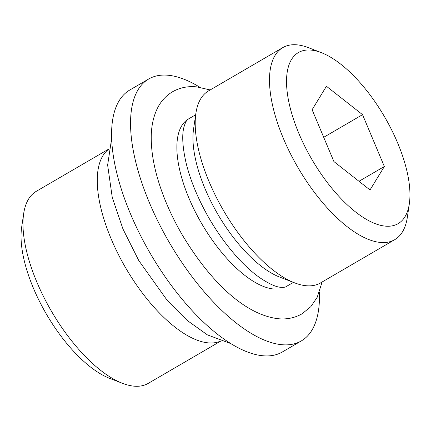 <?xml version="1.0" encoding="UTF-8"?>
<svg xmlns="http://www.w3.org/2000/svg" width="431" height="431" viewBox="0 0 431 431"><rect width="100%" height="100%" fill="white"/><g stroke="black" fill="none" stroke-linecap="round" stroke-linejoin="round"><path stroke-width="0.65" d="M301.323 340.916L282.359 351.965A151.572 64.461 59.8 0 1 262.641 355.731A151.572 64.461 -120.2 0 1 139.612 233.694A151.572 64.461 -120.2 0 1 129.677 90.084L148.641 79.035A151.572 64.461 -120.2 0 0 158.576 222.638A151.572 64.461 -120.2 0 0 281.605 344.676A151.572 64.461 59.8 0 0 301.323 340.916A151.572 64.461 59.8 0 0 319.393 292.207M199.925 87.299A151.572 64.461 59.8 0 0 168.359 75.269A151.572 64.461 -120.2 0 0 148.641 79.035M108.838 149.142A111.15 47.275 -120.2 0 0 118.881 255.448A111.15 47.275 -120.2 0 0 208.038 342.839A111.15 47.275 59.8 0 0 220.704 341.013M220.834 341.056L148.237 383.38A111.15 47.275 59.8 0 1 133.777 386.138A111.15 47.275 -120.2 0 1 122.479 383.304A111.15 47.275 -120.2 0 1 51.413 311.166A111.15 47.275 -120.2 0 1 23.646 213.787A111.15 47.275 -120.2 0 1 36.269 191.332L108.865 149.007M122.479 383.304L109.7 378.364A99.028 42.114 -120.2 0 1 46.386 314.097A99.028 42.114 -120.2 0 1 21.647 227.342L23.646 213.787M312.114 109.722L326.434 86.27L362.546 114.662L384.344 166.511L370.024 189.963L333.906 161.566L312.114 109.722M358.991 181.289L384.344 166.511M323.708 137.306L362.546 114.662M409.353 203.658A99.028 42.114 59.8 0 1 385.222 226.119A99.028 42.114 -120.2 0 1 298.802 133.271A99.028 42.114 -120.2 0 1 311.236 50.109A99.028 42.114 59.8 0 1 321.3 52.636L308.521 47.696A111.15 47.275 59.8 0 0 297.223 44.862A111.15 47.275 -120.2 0 0 282.763 47.62A111.15 47.275 -120.2 0 0 290.052 152.935A111.15 47.275 -120.2 0 0 380.271 242.427A111.15 47.275 59.8 0 0 394.731 239.668A111.15 47.275 59.8 0 0 407.354 217.213L409.353 203.658A99.028 42.114 59.8 0 0 384.614 116.903A99.028 42.114 59.8 0 0 321.3 52.636M294.707 282.892A111.15 47.275 -120.2 0 1 223.646 210.754A111.15 47.275 -120.2 0 1 195.873 113.369L193.546 129.181A97.007 41.257 -120.2 0 0 217.779 214.169A97.007 41.257 -120.2 0 0 279.8 277.128L294.707 282.892A111.15 47.275 -120.2 0 0 306.005 285.721A111.15 47.275 59.8 0 0 320.465 282.962L394.731 239.668M195.873 113.369A111.15 47.275 -120.2 0 1 208.502 90.919L282.763 47.62M293.387 282.38L286.162 286.588C285.521 287.202 283.792 287.445 280.969 287.315C276.12 287.105 269.052 283.9 259.769 277.693C252.437 272.537 244.873 265.668 237.066 257.086C219.077 236.878 204.73 213.674 194.036 187.463C190.529 178.655 187.824 170.229 185.917 162.191C182.528 146.858 181.85 135.253 183.875 127.36C186.208 119.279 187.911 119.597 188.444 118.983A97.007 41.257 59.8 0 0 194.807 210.894A97.007 41.257 59.8 0 0 273.545 288.996M188.444 118.983L195.669 114.775M322.135 281.993L317.216 297.245L310.805 306.694L302.045 313.822C294.632 317.981 286.583 319.608 277.898 318.692C243.289 314.355 208.981 279.401 182.502 235.304C173.607 220.079 166.441 204.682 161.011 189.123C154.697 170.972 151.437 154.26 151.238 138.987C151.071 127.614 153.053 117.534 157.191 108.736C160.688 101.474 165.811 95.811 172.567 91.749C179.98 87.59 188.029 85.968 196.714 86.879L210.166 89.944M111.607 138.793L107.637 165.084L112.259 197.468L122.954 228.985L138.771 260.534L167.384 300.633L187.189 320.443L207.397 334.871L231.075 343.701"/></g></svg>
